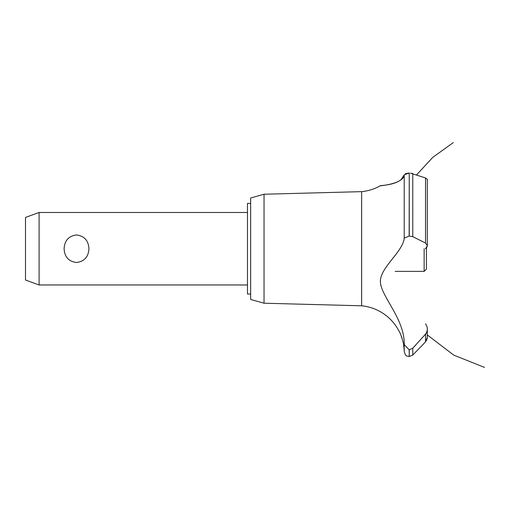 <?xml version="1.0" encoding="UTF-8"?>
<svg xmlns="http://www.w3.org/2000/svg" width="510" height="510" viewBox="0 0 510 510"><rect width="100%" height="100%" fill="white"/><g stroke="black" fill="none" stroke-linecap="round" stroke-linejoin="round"><path stroke-width="0.76" d="M250.646 294.028L247.477 294.028L247.477 203.426L250.646 203.426M39.091 212.485L39.091 284.969L25.5 280.022L25.5 217.432L39.091 212.485L247.477 212.485M64.107 248.727C64.56 240.567 68.691 235.977 76.513 234.957C84.341 235.977 88.472 240.567 88.925 248.727C88.472 256.887 84.341 261.477 76.513 262.497C68.691 261.477 64.56 256.887 64.107 248.727M264.04 194.233L264.04 303.214L250.646 299.466L250.646 197.988L264.04 194.233L361.635 191.645L361.635 305.802A47.098 47.098 0 0 1 399.03 331.175C399.712 330.811 404.264 344.9 403.563 344.766A47.098 47.098 0 0 1 404.22 351.562L404.22 344.588L409.154 349.803L412.768 348.241L415.994 344.766M403.11 342.331L402.843 341.133M402.052 338.27L401.937 337.907M401.835 337.601L401.517 336.67M401.357 336.243L401.172 335.746M400.847 334.936L399.942 332.928M380.447 280.972L380.434 281.654M398.202 319.541L398.986 321.376M361.635 191.645A47.098 47.098 0 0 0 380.167 185.844L380.881 185.761M381.435 185.691L383.354 185.43M387.262 184.786L388.091 184.626M400.803 180.017L404.22 174.822C403.639 183.951 380.039 185.787 380.218 185.838C378.152 185.391 401.58 185.646 404.22 174.822L409.154 173.075L407.464 173.183M405.348 173.725L406.355 173.394M404.22 174.822L404.22 238.164L409.154 236.053L412.768 236.659L425.525 243.034L427.323 245.692L427.323 179.303L425.525 177.958L410.41 173.126M411.768 173.33L412.526 173.527M427.316 245.897L425.461 248.727M426.736 339.94L425.525 341.77L427.323 337.333M427.265 338.111L427.048 339.112M422.777 344.766L425.525 341.77L425.525 334.139L412.768 348.241L412.768 355.036L422.777 344.766M425.525 323.844C427.915 327.292 427.915 330.722 425.525 334.139M404.226 344.83C404.978 319.547 381.512 296.903 380.46 282.54C378.968 268.317 403.091 251.978 404.226 238.055M409.25 349.803L409.25 356.541L409.154 349.803M426.883 247.21L427.061 246.865M409.25 236.053L409.25 173.075L409.154 236.053M395.161 271.377L424.148 271.377L424.148 248.727M426.417 247.86L426.417 269.114L424.148 271.377M412.768 236.659L412.768 173.61M425.525 243.034L425.525 177.958M247.477 284.969L39.091 284.969M416.523 174.949L432.741 157.38L453.288 142.59M427.323 334.942L453.69 355.087L484.5 367.41L453.69 355.087L427.323 334.942L453.69 355.087L484.5 367.41L453.69 355.087L427.323 334.942L453.69 355.087L484.5 367.41M425.971 333.559L426.315 333.916M427.323 337.257L427.323 329.097M409.25 356.541L412.768 355.036M409.154 356.541L406.98 356.018C406.253 356.356 405.335 354.871 404.22 351.562M264.04 303.214L361.635 305.802"/></g></svg>
